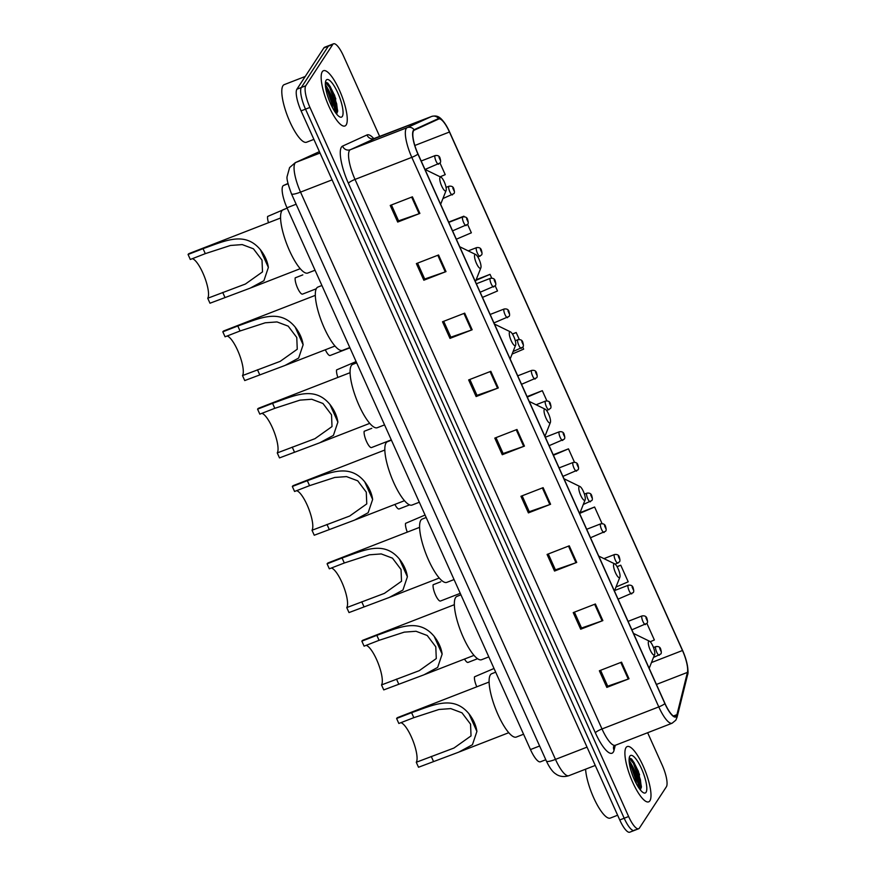 <?xml version="1.0" encoding="UTF-8"?>
<svg xmlns="http://www.w3.org/2000/svg" width="876" height="876" viewBox="0 0 876 876"><rect width="100%" height="100%" fill="white"/><g stroke="black" fill="none" stroke-linecap="round" stroke-linejoin="round"><path stroke-width="1.31" d="M545.792 759.733L540.47 761.802A18.527 4.982 -111.2 0 1 530.462 749.56L286.989 207.787A18.527 4.982 -111.2 0 1 283.495 185.515L287.974 183.467M335.442 112.522A24.703 6.647 68.8 0 0 325.554 87.063M639.184 788.367A24.703 6.647 68.8 0 0 629.286 762.919M379.735 136.612L343.523 56.031A18.527 4.982 68.8 0 0 333.526 43.8L324.646 47.249A18.527 4.982 68.8 0 0 323.89 47.895L296.898 89.221A18.527 4.982 68.8 0 0 301.081 110.869L619.759 819.969A18.527 4.982 68.8 0 0 629.756 832.2L634.191 830.481A18.527 4.982 68.8 0 0 634.958 829.824M333.526 43.8A18.527 4.982 68.8 0 0 332.77 44.457L305.768 85.771A18.527 4.982 68.8 0 0 309.951 107.43L628.629 816.52L624.194 818.239A18.527 4.982 68.8 0 0 634.191 830.481A18.527 4.982 68.8 0 1 624.194 818.239L305.516 109.15L624.194 818.239L619.759 819.969M305.768 85.771L301.333 87.49A18.527 4.982 68.8 0 0 305.516 109.15A18.527 4.982 68.8 0 1 301.333 87.49L328.325 46.176L301.333 87.49L296.898 89.221M329.091 45.519A18.527 4.982 68.8 0 0 328.325 46.176A18.527 4.982 68.8 0 1 329.091 45.519M649.893 800.795A29.653 7.972 68.8 0 0 644.331 768.701A29.653 7.972 68.8 0 0 627.205 746.571A29.653 7.972 68.8 0 0 626.001 747.611A29.653 7.972 68.8 0 0 631.574 779.706A29.653 7.972 68.8 0 0 648.689 801.836A29.653 7.972 68.8 0 0 649.893 800.795A29.653 7.972 68.8 0 0 644.331 768.701A29.653 7.972 68.8 0 0 627.205 746.571A29.653 7.972 68.8 0 0 626.001 747.611A29.653 7.972 68.8 0 0 631.574 779.706A29.653 7.972 68.8 0 0 648.689 801.836A29.653 7.972 68.8 0 0 649.893 800.795M346.162 124.939A29.653 7.972 68.8 0 0 340.589 92.845A29.653 7.972 68.8 0 0 323.463 70.715A29.653 7.972 68.8 0 0 322.259 71.755A29.653 7.972 68.8 0 0 327.832 103.85A29.653 7.972 68.8 0 0 344.947 125.98A29.653 7.972 68.8 0 0 346.162 124.939A29.653 7.972 68.8 0 0 340.589 92.845A29.653 7.972 68.8 0 0 323.463 70.715A29.653 7.972 68.8 0 0 322.259 71.755A29.653 7.972 68.8 0 0 327.832 103.85A29.653 7.972 68.8 0 0 344.947 125.98A29.653 7.972 68.8 0 0 346.162 124.939M676.458 715.834A19.765 5.311 -111.2 0 1 675.659 716.535A19.765 5.311 -111.2 0 1 664.983 703.483L418.005 153.935A19.765 5.311 -111.2 0 1 414.282 130.174L438.712 119.005A19.765 5.311 -111.2 0 1 438.788 118.972A19.765 5.311 -111.2 0 1 449.454 132.024L682.47 650.507A19.765 5.311 -111.2 0 1 687.419 672.407L676.951 714.641A19.765 5.311 -111.2 0 1 676.458 715.834M676.666 716.283A20.258 5.453 68.8 0 0 677.159 715.046L687.627 672.812A20.258 5.453 68.8 0 0 685.941 659.453A20.258 5.453 68.8 0 0 682.557 650.364L449.541 131.882A20.258 5.453 68.8 0 0 448.687 130.042A20.258 5.453 68.8 0 0 438.526 118.545L414.107 129.714A20.258 5.453 68.8 0 0 417.918 154.077L664.895 703.625A20.258 5.453 68.8 0 0 676.666 716.283M325.346 84.589A24.703 6.647 -111.2 0 1 336.669 112.719M629.088 760.434A24.703 6.647 -111.2 0 1 640.411 788.564M412.41 196.815L390.225 205.433L397.693 222.055L419.878 213.426L412.41 196.815M391.43 204.962L398.569 220.851L419.122 213.711A4.938 0.898 -24.2 0 0 419.878 213.426M398.536 220.774L397.693 222.055M438.548 254.982L416.374 263.599L423.842 280.221L446.015 271.604L438.548 254.982M417.567 263.129L424.707 279.017L445.26 271.878A4.938 0.898 -24.2 0 0 446.015 271.604M424.674 278.94L423.842 280.221M464.696 313.148L442.511 321.766L449.979 338.388L472.164 329.77L464.696 313.148M443.705 321.306L450.844 337.183L471.408 330.044A4.938 0.898 -24.2 0 0 472.164 329.77M450.811 337.107L449.979 338.388M490.834 371.315L468.649 379.932L476.117 396.554L498.302 387.937L490.834 371.315M469.854 379.472L476.993 395.35L497.546 388.21A4.938 0.898 -24.2 0 0 498.302 387.937M476.96 395.273L476.117 396.554M621.544 662.157L599.359 670.775L606.827 687.397L629.012 678.769L621.544 662.157M600.564 670.304L607.703 686.193L628.256 679.053A4.938 0.898 -24.2 0 0 629.012 678.769M607.659 686.116L606.827 687.397M595.395 603.991L573.222 612.609L580.689 629.22L602.863 620.602L595.395 603.991M574.415 612.138L581.554 628.026L602.108 620.887A4.938 0.898 -24.2 0 0 602.863 620.602M581.522 627.95L580.689 629.22M569.258 545.814L547.073 554.442L554.541 571.053L576.726 562.436L569.258 545.814M548.277 553.971L555.417 569.86L575.97 562.721A4.938 0.898 -24.2 0 0 576.726 562.436M555.384 569.783L554.541 571.053M543.12 487.647L520.935 496.276L528.403 512.887L550.588 504.269L543.12 487.647M522.14 495.805L529.268 511.693L549.832 504.554A4.938 0.898 -24.2 0 0 550.588 504.269M529.235 511.617L528.403 512.887M516.971 429.481L494.798 438.099L502.266 454.721L524.439 446.103L516.971 429.481M495.991 437.639L503.131 453.516L523.684 446.377A4.938 0.898 -24.2 0 0 524.439 446.103M503.098 453.44L502.266 454.721M628.629 816.52A18.527 4.982 68.8 0 0 638.637 828.751A18.527 4.982 68.8 0 0 639.392 828.105L666.384 786.779A18.527 4.982 68.8 0 0 662.201 765.131L647.638 732.719M491.732 278.108L490.034 274.352L476.161 279.74M482.479 297.391L497.513 290.974L495.181 285.806M464.149 216.733L463.897 216.186L448.643 222.11M456.33 239.225L471.365 232.808L467.598 224.42M440.135 176.81L445.227 174.631L440.015 163.046M574.492 462.254L568.469 448.851L553.216 454.786M602.075 523.64L594.607 507.018L580.065 512.668M616.003 587.029L628.212 581.806L620.745 565.195L617.054 566.63M650.2 641.758L654.361 639.973L646.904 623.394M519.315 339.494L516.183 332.519L512.405 333.986M512.11 354.068L523.651 349.141L522.775 347.181M546.898 400.88L542.321 390.685L527.067 396.609M542.321 390.685L527.286 397.102M568.469 448.851L553.435 455.279M594.607 507.018L579.803 513.347M620.745 565.195L617.12 566.739M516.183 332.519L512.471 334.106M490.034 274.352L475.909 280.386M463.897 216.186L455.52 219.766M585.584 769.194A30.879 8.3 68.8 0 0 595.691 801.978A30.879 8.3 68.8 0 0 610.32 818.075L617.624 815.227M629.384 763.554L629.68 764.321A13.961 3.756 68.8 0 0 629.472 764.124M629.68 764.321L631.355 766.96L635.812 779.936L636.337 783.681M630.961 770.497L633.096 776.683M646.061 792.265A20.137 5.42 68.8 0 0 641.528 768.723A20.137 5.42 68.8 0 0 629.833 756.141A20.137 5.42 68.8 0 0 629.537 756.722A20.137 5.42 68.8 0 0 632.899 776.169A20.137 5.42 68.8 0 0 643.542 792.78A20.137 5.42 68.8 0 0 646.061 792.265M640.378 789.867L641.429 786.736L638.341 771.176L631.476 758.934L629.384 758.09M629.165 758.288L633.348 763.193L639.513 779.99L640.29 789.845M631.322 758.802L634.235 762.854L640.4 779.64L641.309 787.633M489.093 682.032L397.715 717.532A27.178 7.304 68.8 0 0 396.609 718.495L411.589 712.67C433.27 705.136 453.231 694.712 468.967 713.765C473.379 719.47 476.029 725.361 476.905 731.438L472.427 744.731L458.75 752.145L418.509 767.245L416.275 762.262A21.615 5.814 68.8 0 0 412.979 740.767A21.615 5.814 68.8 0 0 400.89 722.678M416.275 762.262L453.954 748.038L471.036 735.906L470.543 724.156L461.98 712.823L450.768 708.607L438.996 709.472L413.822 717.663L398.843 723.477L396.609 718.495M648.568 641.407A7.413 1.993 68.8 0 0 650.233 650.069A7.413 1.993 68.8 0 0 654.547 654.7A7.413 1.993 68.8 0 0 654.646 654.492A7.413 1.993 68.8 0 0 653.408 647.331A7.413 1.993 68.8 0 0 649.499 641.221A7.413 1.993 68.8 0 0 648.568 641.407M495.685 672.177L491.743 673.71A33.978 9.132 68.8 0 0 490.352 674.903A33.978 9.132 68.8 0 0 496.736 711.673A33.978 9.132 68.8 0 0 516.358 737.044L523.574 734.23M454.337 604.692L362.96 640.203A27.178 7.304 68.8 0 0 361.854 641.155L376.822 635.341C398.514 627.796 418.476 617.383 434.211 636.425C438.624 642.13 441.274 648.021 442.15 654.109L437.671 667.403L423.995 674.805L383.754 689.905L381.52 684.923A21.615 5.814 68.8 0 0 378.224 663.428A21.615 5.814 68.8 0 0 366.135 645.349M381.52 684.923L419.199 670.698L436.281 658.566L435.788 646.817L427.225 635.494L416.012 631.268L404.241 632.143L379.067 640.323L364.087 646.149L361.854 641.155M613.813 564.067A7.413 1.993 68.8 0 0 615.478 572.74A7.413 1.993 68.8 0 0 619.781 577.372A7.413 1.993 68.8 0 0 619.89 577.153A7.413 1.993 68.8 0 0 618.653 570.002A7.413 1.993 68.8 0 0 614.744 563.881A7.413 1.993 68.8 0 0 613.813 564.067M460.929 594.837L456.987 596.37A33.978 9.132 68.8 0 0 455.597 597.574A33.978 9.132 68.8 0 0 461.98 634.344A33.978 9.132 68.8 0 0 481.603 659.705L488.819 656.901M419.582 527.352L328.204 562.863A27.178 7.304 68.8 0 0 327.098 563.826L342.067 558.001C363.759 550.457 383.721 540.043 399.445 559.096C403.869 564.801 406.519 570.692 407.395 576.769L402.916 590.063L389.24 597.465L348.998 612.576L346.765 607.583A21.615 5.814 68.8 0 0 343.469 586.088A21.615 5.814 68.8 0 0 331.38 568.009M346.765 607.583L384.444 593.359L401.526 581.237L401.033 569.488L392.47 558.154L381.257 553.928L369.486 554.804L344.312 562.994L329.332 568.809L327.098 563.826M579.058 486.738A7.413 1.993 68.8 0 0 580.722 495.4A7.413 1.993 68.8 0 0 585.026 500.032A7.413 1.993 68.8 0 0 585.135 499.813A7.413 1.993 68.8 0 0 583.898 492.662A7.413 1.993 68.8 0 0 579.989 486.552A7.413 1.993 68.8 0 0 579.058 486.738M426.174 517.508L422.232 519.041A33.978 9.132 68.8 0 0 420.841 520.235A33.978 9.132 68.8 0 0 427.225 557.005A33.978 9.132 68.8 0 0 446.837 582.365L454.064 579.562M384.827 450.023L293.449 485.534A27.178 7.304 68.8 0 0 292.332 486.487L307.312 480.672C329.004 473.128 348.966 462.703 364.69 481.756C369.114 487.461 371.763 493.352 372.639 499.44L368.161 512.723L354.484 520.136L314.243 535.236L312.009 530.254A21.615 5.814 68.8 0 0 308.713 508.759A21.615 5.814 68.8 0 0 296.625 490.68M312.009 530.254L349.688 516.03L366.77 503.897L366.277 492.148L357.715 480.815L346.502 476.599L334.731 477.464L309.556 485.654L294.577 491.469L292.332 486.487M544.303 409.399A7.413 1.993 68.8 0 0 545.967 418.06A7.413 1.993 68.8 0 0 550.27 422.692A7.413 1.993 68.8 0 0 550.38 422.484A7.413 1.993 68.8 0 0 549.143 415.323A7.413 1.993 68.8 0 0 545.222 409.212A7.413 1.993 68.8 0 0 544.303 409.399M391.419 440.168L387.477 441.701A33.978 9.132 68.8 0 0 386.086 442.895A33.978 9.132 68.8 0 0 392.47 479.676A33.978 9.132 68.8 0 0 412.081 505.036L419.308 502.233M350.071 372.683L258.694 408.194A27.178 7.304 68.8 0 0 257.577 409.158L272.556 403.332C294.248 395.788 314.21 385.374 329.934 404.427C334.358 410.132 336.997 416.023 337.884 422.101L333.406 435.394L319.729 442.796L279.488 457.907L277.254 452.914A21.615 5.814 68.8 0 0 273.958 431.419A21.615 5.814 68.8 0 0 261.869 413.341M277.254 452.914L314.933 438.69L332.015 426.568L331.522 414.808L322.959 403.486L311.746 399.259L299.975 400.135L274.801 408.315L259.822 414.14L257.577 409.158M509.547 332.07A7.413 1.993 68.8 0 0 511.212 340.731A7.413 1.993 68.8 0 0 515.515 345.363A7.413 1.993 68.8 0 0 515.625 345.144A7.413 1.993 68.8 0 0 514.387 337.994A7.413 1.993 68.8 0 0 510.467 331.884A7.413 1.993 68.8 0 0 509.547 332.07M356.663 362.839L352.721 364.372A33.978 9.132 68.8 0 0 351.331 365.566A33.978 9.132 68.8 0 0 357.715 402.336A33.978 9.132 68.8 0 0 377.326 427.696L384.553 424.893M315.316 295.354L223.938 330.854A27.178 7.304 68.8 0 0 222.822 331.818L237.801 325.992C259.493 318.459 279.455 308.034 295.179 327.087C299.603 332.792 302.242 338.683 303.129 344.761L298.65 358.054L284.974 365.467L244.732 380.567L242.499 375.585A21.615 5.814 68.8 0 0 239.203 354.09A21.615 5.814 68.8 0 0 227.114 336.012M242.499 375.585L280.178 361.361L297.26 349.228L296.767 337.479L288.204 326.146L276.991 321.93L265.22 322.795L240.046 330.986L225.066 336.8L222.822 331.818M474.792 254.73A7.413 1.993 68.8 0 0 476.456 263.391A7.413 1.993 68.8 0 0 480.76 268.023A7.413 1.993 68.8 0 0 480.869 267.815A7.413 1.993 68.8 0 0 479.632 260.654A7.413 1.993 68.8 0 0 475.712 254.544A7.413 1.993 68.8 0 0 474.792 254.73M321.908 285.499L317.966 287.032A33.978 9.132 68.8 0 0 316.575 288.226A33.978 9.132 68.8 0 0 322.959 324.996A33.978 9.132 68.8 0 0 342.571 350.367L349.798 347.553M280.561 218.014L189.183 253.525A27.178 7.304 68.8 0 0 188.066 254.478L203.046 248.664C224.727 241.119 244.7 230.706 260.424 249.748C264.848 255.453 267.487 261.344 268.374 267.432L263.895 280.725L250.218 288.127L209.977 303.227L207.743 298.245A21.615 5.814 68.8 0 0 204.447 276.75A21.615 5.814 68.8 0 0 192.359 258.672M207.743 298.245L245.422 284.021L262.504 271.889L262.012 260.139L253.449 248.817L242.236 244.59L230.465 245.466L205.291 253.646L190.311 259.471L188.066 254.478M440.037 177.401A7.413 1.993 68.8 0 0 441.701 186.062A7.413 1.993 68.8 0 0 446.004 190.694A7.413 1.993 68.8 0 0 446.114 190.475A7.413 1.993 68.8 0 0 444.877 183.325A7.413 1.993 68.8 0 0 440.956 177.204A7.413 1.993 68.8 0 0 440.037 177.401M287.153 208.159L283.211 209.692A33.978 9.132 68.8 0 0 281.82 210.897A33.978 9.132 68.8 0 0 288.204 247.667A33.978 9.132 68.8 0 0 307.815 273.027L315.042 270.224M305.22 76.475L284.207 84.643A30.879 8.3 68.8 0 0 282.937 85.738A30.879 8.3 68.8 0 0 288.741 119.158A30.879 8.3 68.8 0 0 306.578 142.219L313.893 139.383M325.642 87.709L325.938 88.465A13.961 3.756 68.8 0 0 325.73 88.279M325.938 88.465L327.613 91.104L332.07 104.08L332.595 107.836M327.219 94.652L329.365 100.828M342.33 116.409A20.137 5.42 68.8 0 0 337.786 92.878A20.137 5.42 68.8 0 0 326.091 80.285A20.137 5.42 68.8 0 0 325.795 80.866A20.137 5.42 68.8 0 0 329.157 100.313A20.137 5.42 68.8 0 0 339.8 116.924A20.137 5.42 68.8 0 0 342.33 116.409M336.636 114.011L337.687 110.88L334.61 95.32L327.733 83.078L325.642 82.234M325.423 82.432L329.606 87.348L335.782 104.134L336.548 113.989M327.58 82.946L330.493 86.998L336.658 103.795L337.578 111.789M494.031 668.476L474.518 676.809A9.264 2.497 -111.2 0 0 476.785 686.806M464.499 659.059A9.264 2.497 -111.2 0 0 468.047 662.409L477.595 658.697M440.748 581.784L433.138 584.741A9.264 2.497 -111.2 0 0 435.481 594.903A9.264 2.497 -111.2 0 0 440.464 601.024L460.25 593.337M425.057 515.033L405.555 523.366A9.264 2.497 -111.2 0 0 407.307 532.126M394.879 504.434A9.264 2.497 -111.2 0 0 399.084 508.956L409.596 504.872M371.785 428.331L364.175 431.288A9.264 2.497 -111.2 0 0 366.518 441.449A9.264 2.497 -111.2 0 0 371.49 447.57L391.287 439.883M356.094 361.58L336.592 369.913A9.264 2.497 -111.2 0 0 337.873 377.425M325.325 349.776A9.264 2.497 -111.2 0 0 330.121 355.503L349.907 347.816M302.822 274.878L295.212 277.834A9.264 2.497 -111.2 0 0 297.555 287.996A9.264 2.497 -111.2 0 0 302.527 294.117L316.269 288.784M287.131 208.127L267.629 216.46A9.264 2.497 -111.2 0 0 268.494 222.701M539.627 746.002L530.462 749.56M288.04 183.741L283.495 185.515M296.143 204.228L286.989 207.787M320.025 153.037L295.88 162.41A12.352 11.892 -114.6 0 0 295.267 162.673L319.401 151.636L295.88 162.41A24.703 6.647 68.8 0 0 294.971 163.243A24.703 6.647 68.8 0 0 300.534 192.118L555.483 759.393A24.703 6.647 68.8 0 0 568.82 775.709C561.505 777.987 556.884 774.811 555.822 773.957C552.811 772.194 549.668 767.913 546.405 761.102L291.467 193.826A12.352 2.245 155.8 0 0 300.534 192.118L332.081 179.865M587.029 747.14L555.483 759.393A12.352 2.245 155.8 0 1 546.405 761.102M301.081 110.869L309.951 107.43M323.89 47.895L332.77 44.457M615.27 745.301L614.054 750.217A30.879 8.3 -111.2 0 1 595.351 732.796L348.374 183.248A6.176 1.128 155.8 0 1 355.021 179.416L601.998 728.963A24.703 6.647 68.8 0 0 615.335 745.279L613.605 746.582M348.374 183.248A30.879 8.3 -111.2 0 1 341.421 147.157A30.879 8.3 -111.2 0 1 342.56 146.117L366.989 134.948A30.879 8.3 -111.2 0 1 373.899 138.737M414.107 129.714A6.176 5.946 -114.6 0 0 407.154 127.644L350.367 149.708A24.703 6.647 68.8 0 0 349.447 150.541A24.703 6.647 68.8 0 0 355.021 179.416L411.808 157.351A24.703 6.647 -111.2 0 1 407.154 127.644L431.572 116.475A24.703 6.647 -111.2 0 1 431.671 116.431A24.703 6.647 -111.2 0 1 431.868 116.366M664.895 703.625A6.176 1.128 -24.2 0 1 658.785 706.899A24.703 6.647 -111.2 0 0 672.122 723.215L675.812 720.182L677.093 717.159A6.176 5.563 -166.1 0 0 677.159 715.046M438.526 118.545A6.176 5.946 -114.6 0 0 431.572 116.475L374.797 138.539L350.367 149.708A6.176 5.946 65.4 0 1 342.56 146.117M685.941 659.453C688.01 668.005 688.547 673.162 687.561 674.925A6.176 5.563 -166.1 0 0 687.627 672.812M417.918 154.077A6.176 1.128 155.8 0 1 411.808 157.351L658.785 706.899L601.998 728.963A6.176 1.128 155.8 0 0 595.351 732.796M374.983 138.463A24.703 6.647 68.8 0 0 374.884 138.496A24.703 6.647 68.8 0 0 374.797 138.539A6.176 5.946 65.4 0 1 366.989 134.948M614.054 750.217A6.176 5.563 13.9 0 1 613.572 746.724M449.454 132.024L414.83 145.482M676.951 714.641L673.414 716.01M687.419 672.407L656.431 684.441M682.47 650.507L651.47 662.552M516.227 429.777L523.684 446.377M542.364 487.943L549.832 504.554M568.502 546.109L575.97 562.721M594.651 604.276L602.108 620.887M620.788 662.442L628.256 679.053M490.078 371.61L497.546 388.21M463.941 313.444L471.408 330.044M437.803 255.277L445.26 271.878M411.654 197.1L419.122 213.711M639.568 774.844A24.703 6.647 68.8 0 0 631.892 759.415M633.512 633.457L634.191 633.753A20.433 5.497 68.8 0 0 633.534 633.512M476.905 731.438L468.967 713.765M413.822 717.663L411.589 712.67M433.489 761.419L431.255 756.437M598.757 556.118L599.436 556.424A20.433 5.497 68.8 0 0 598.779 556.183M442.15 654.109L434.211 636.425M379.067 640.323L376.822 635.341M398.733 684.09L396.5 679.108M564.002 478.789L564.681 479.084A20.433 5.497 68.8 0 0 564.024 478.844M407.395 576.769L399.445 559.096M344.312 562.994L342.067 558.001M363.978 606.75L361.744 601.768M529.246 401.449L529.925 401.755A20.433 5.497 68.8 0 0 529.268 401.504M372.639 499.44L364.69 481.756M309.556 485.654L307.312 480.672M329.223 529.422L326.989 524.428M494.491 324.12L495.17 324.416A20.433 5.497 68.8 0 0 494.513 324.175M337.884 422.101L329.934 404.427M274.801 408.315L272.556 403.332M294.467 452.082L292.223 447.099M459.736 246.78L460.415 247.076A20.433 5.497 68.8 0 0 459.758 246.835M303.129 344.761L295.179 327.087M240.046 330.986L237.801 325.992M259.712 374.742L257.467 369.76M424.98 169.44L425.659 169.747A20.433 5.497 68.8 0 0 425.002 169.506M268.374 267.432L260.424 249.748M205.291 253.646L203.046 248.664M224.957 297.413L222.712 292.431M335.826 98.988A24.703 6.647 68.8 0 0 328.15 83.559M336.231 113.595A24.703 6.647 68.8 0 0 325.412 85.738M659.42 655.084A4.632 1.248 -111.2 0 1 659.234 655.248A4.632 1.248 -111.2 0 1 656.551 651.788A4.632 1.248 -111.2 0 1 655.686 646.773A4.632 1.248 -111.2 0 1 655.872 646.608L653.485 647.539M659.705 648.459L660.942 651.229L659.705 648.459M645.623 624.391A4.632 1.248 -111.2 0 1 645.437 624.555A4.632 1.248 -111.2 0 1 642.765 621.095A4.632 1.248 -111.2 0 1 641.889 616.08A4.632 1.248 -111.2 0 1 642.075 615.916L628.07 621.358M645.908 617.777L647.156 620.547L645.908 617.777M631.837 593.698A4.632 1.248 -111.2 0 1 631.64 593.862A4.632 1.248 -111.2 0 1 628.968 590.402A4.632 1.248 -111.2 0 1 628.103 585.387A4.632 1.248 -111.2 0 1 628.289 585.223L614.613 590.544M632.111 587.084L633.359 589.855L632.111 587.084M618.04 563.005A4.632 1.248 -111.2 0 1 617.854 563.169A4.632 1.248 -111.2 0 1 615.171 559.72A4.632 1.248 -111.2 0 1 614.306 554.705A4.632 1.248 -111.2 0 1 614.492 554.541L603.969 558.625M618.325 556.391L619.573 559.162L618.325 556.391M604.243 532.323A4.632 1.248 -111.2 0 1 604.057 532.488A4.632 1.248 -111.2 0 1 601.385 529.027A4.632 1.248 -111.2 0 1 600.509 524.012A4.632 1.248 -111.2 0 1 600.706 523.848L586.701 529.29M604.528 525.699L605.776 528.469L604.528 525.699M590.457 501.63A4.632 1.248 -111.2 0 1 590.26 501.795A4.632 1.248 -111.2 0 1 587.588 498.334A4.632 1.248 -111.2 0 1 586.723 493.319A4.632 1.248 -111.2 0 1 586.909 493.155L584.423 494.119M590.742 495.017L591.979 497.787L590.742 495.017M576.66 470.938A4.632 1.248 -111.2 0 1 576.474 471.102A4.632 1.248 -111.2 0 1 573.802 467.642A4.632 1.248 -111.2 0 1 572.926 462.627A4.632 1.248 -111.2 0 1 573.112 462.462L559.107 467.904M576.945 464.324L578.193 467.094L576.945 464.324M562.874 440.245A4.632 1.248 -111.2 0 1 562.677 440.409A4.632 1.248 -111.2 0 1 560.005 436.949A4.632 1.248 -111.2 0 1 559.129 431.934A4.632 1.248 -111.2 0 1 559.326 431.78L545.321 437.223M563.148 433.631L564.396 436.401L563.148 433.631M549.077 409.563A4.632 1.248 -111.2 0 1 548.891 409.727A4.632 1.248 -111.2 0 1 546.208 406.267A4.632 1.248 -111.2 0 1 545.343 401.252A4.632 1.248 -111.2 0 1 545.529 401.088L536.09 404.756M549.361 402.938L550.599 405.708L549.361 402.938M535.28 378.87A4.632 1.248 -111.2 0 1 535.094 379.034A4.632 1.248 -111.2 0 1 532.422 375.574A4.632 1.248 -111.2 0 1 531.546 370.559A4.632 1.248 -111.2 0 1 531.743 370.395L517.727 375.837M535.565 372.256L536.813 375.016L535.565 372.256M521.494 348.177A4.632 1.248 -111.2 0 1 521.297 348.341A4.632 1.248 -111.2 0 1 518.625 344.881A4.632 1.248 -111.2 0 1 517.76 339.866A4.632 1.248 -111.2 0 1 517.946 339.702L515.285 340.742M521.778 341.563L523.016 344.334L521.778 341.563M507.697 317.484A4.632 1.248 -111.2 0 1 507.511 317.649A4.632 1.248 -111.2 0 1 504.839 314.188A4.632 1.248 -111.2 0 1 503.963 309.173A4.632 1.248 -111.2 0 1 504.149 309.009L490.144 314.462M507.981 310.87L509.23 313.641L507.981 310.87M493.9 286.791A4.632 1.248 -111.2 0 1 493.714 286.956A4.632 1.248 -111.2 0 1 491.042 283.506A4.632 1.248 -111.2 0 1 490.166 278.491A4.632 1.248 -111.2 0 1 490.363 278.327L476.358 283.769M494.184 280.178L495.433 282.948L494.184 280.178M480.114 256.11A4.632 1.248 -111.2 0 1 479.928 256.274A4.632 1.248 -111.2 0 1 477.245 252.814A4.632 1.248 -111.2 0 1 476.38 247.799A4.632 1.248 -111.2 0 1 476.566 247.634L468.211 250.886M480.398 249.485L481.636 252.255L480.398 249.485M466.317 225.417A4.632 1.248 -111.2 0 1 466.131 225.581A4.632 1.248 -111.2 0 1 463.459 222.121A4.632 1.248 -111.2 0 1 462.583 217.106A4.632 1.248 -111.2 0 1 462.769 216.941L448.764 222.384M466.601 218.803L467.85 221.573L466.601 218.803M452.531 194.724A4.632 1.248 -111.2 0 1 452.334 194.888A4.632 1.248 -111.2 0 1 449.662 191.428A4.632 1.248 -111.2 0 1 448.797 186.413A4.632 1.248 -111.2 0 1 448.983 186.249L446.07 187.387M452.804 188.11L454.053 190.88L452.804 188.11M438.734 164.031A4.632 1.248 -111.2 0 1 438.548 164.195A4.632 1.248 -111.2 0 1 435.865 160.735A4.632 1.248 -111.2 0 1 435 155.731A4.632 1.248 -111.2 0 1 435.186 155.567L421.181 161.009M439.018 157.417L440.267 160.188L439.018 157.417M291.467 193.826C287.919 184.245 286.485 178.452 287.131 176.437L289.606 167.568L295.267 162.673M568.82 775.709L595.253 765.438M448.687 130.042C440.956 115.479 437.069 115.282 431.671 116.431L373.023 138.923M677.093 717.159L687.561 674.925M638.637 828.751L634.191 830.481M672.122 723.215L615.335 745.279M459.714 751.761L508.781 732.697M649.499 641.221L634.191 633.753M654.646 654.492L649.193 668.333M424.959 674.421L474.025 655.357M614.744 563.881L599.436 556.424M619.89 577.153L614.426 591.004M390.203 597.093L439.27 578.018M579.989 486.552L564.681 479.084M585.135 499.813L579.671 513.664M355.437 519.753L404.515 500.689M545.222 409.212L529.925 401.755M550.38 422.484L544.916 436.336M320.682 442.424L369.76 423.349M510.467 331.884L495.17 324.416M515.625 345.144L510.16 358.996M285.926 365.084L335.004 346.02M475.712 254.544L460.415 247.076M480.869 267.815L475.405 281.667M251.171 287.755L300.249 268.68M440.956 177.204L425.659 169.747M446.114 190.475L440.65 204.327M653.474 657.482L660.756 654C661.479 653.387 661.5 651.941 660.822 649.663C660.394 647.222 658.741 646.203 655.872 646.608M631.881 629.822L646.97 623.307C647.692 622.705 647.703 621.259 647.025 618.971C646.597 616.529 644.955 615.51 642.075 615.916M618.084 599.129L633.173 592.625C633.895 592.012 633.917 590.566 633.228 588.278C632.811 585.836 631.158 584.818 628.289 585.223M615.204 564.199L619.376 561.932C620.098 561.319 620.12 559.874 619.442 557.585C619.014 555.154 617.372 554.136 614.492 554.541M590.501 537.755L605.59 531.239C606.312 530.626 606.334 529.181 605.644 526.903C605.217 524.461 603.575 523.443 600.706 523.848M583.296 504.499L591.793 500.546C592.515 499.944 592.537 498.488 591.858 496.21C591.431 493.768 589.778 492.75 586.909 493.155M562.918 476.369L578.007 469.854C578.729 469.251 578.74 467.806 578.061 465.517C577.634 463.075 575.992 462.057 573.112 462.462M549.121 445.676L564.21 439.172C564.932 438.558 564.954 437.113 564.264 434.825C563.848 432.383 562.195 431.364 559.326 431.78M546.657 410.592L550.413 408.479C551.135 407.866 551.157 406.42 550.478 404.143C550.051 401.701 548.398 400.682 545.529 401.088M521.538 384.301L536.627 377.786C537.349 377.173 537.36 375.727 536.681 373.45C536.254 371.008 534.612 369.99 531.743 370.395M513.117 351.528L522.83 347.093C523.552 346.491 523.574 345.045 522.895 342.757C522.468 340.315 520.815 339.297 517.946 339.702M493.954 322.915L509.044 316.411C509.755 315.798 509.777 314.353 509.098 312.064C508.671 309.622 507.029 308.604 504.149 309.009M480.157 292.234L495.247 285.718C495.969 285.105 495.991 283.66 495.301 281.371C494.885 278.94 493.232 277.922 490.363 278.327M477.902 257.051L481.45 255.025C482.172 254.412 482.194 252.967 481.515 250.689C481.088 248.247 479.435 247.229 476.566 247.634M452.574 230.848L467.664 224.333C468.386 223.73 468.397 222.274 467.718 219.996C467.291 217.555 465.649 216.536 462.769 216.941M442.938 198.545L453.867 193.64C454.589 193.038 454.611 191.592 453.921 189.304C453.505 186.862 451.852 185.843 448.983 186.249M425.013 169.462L440.07 162.958C440.792 162.345 440.814 160.899 440.135 158.611C439.708 156.169 438.066 155.161 435.186 155.567"/></g></svg>
